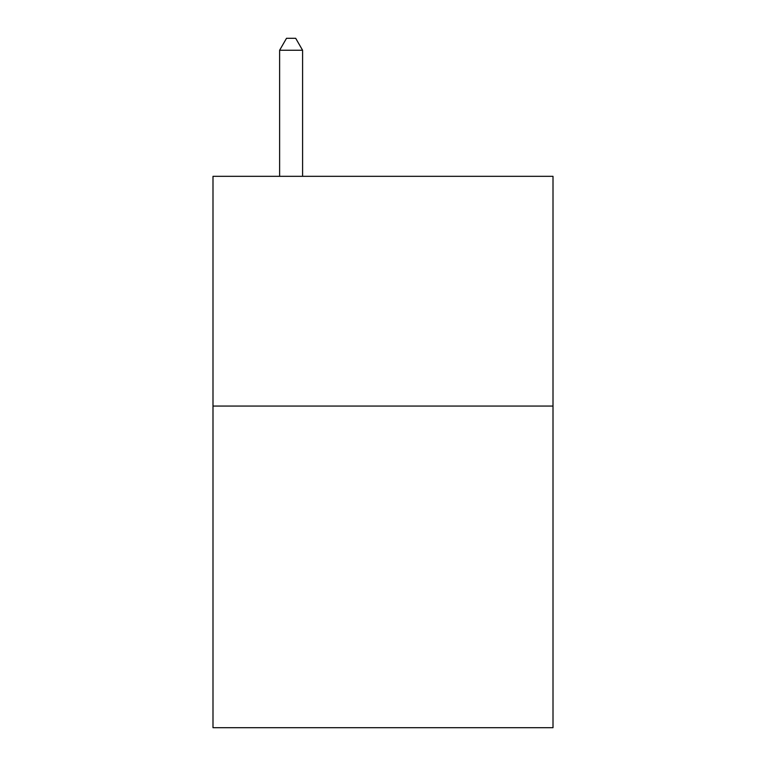 <?xml version="1.0" encoding="UTF-8"?>
<svg xmlns="http://www.w3.org/2000/svg" width="766" height="766" viewBox="0 0 766 766"><rect width="100%" height="100%" fill="white"/><g stroke="black" fill="none" stroke-linecap="round" stroke-linejoin="round"><path stroke-width="1.15" d="M553.004 406.066L553.004 727.7L212.996 727.7L212.996 176.324L553.004 176.324L553.004 406.066L212.996 406.066M302.589 176.324L302.589 50.25L279.619 50.25L279.619 176.324M279.619 50.25L286.513 38.3L295.695 38.3L302.589 50.25"/></g></svg>
